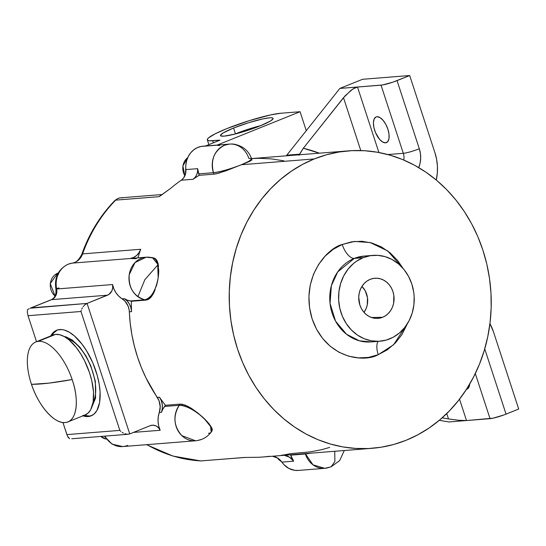 <?xml version="1.0" encoding="UTF-8"?>
<svg xmlns="http://www.w3.org/2000/svg" width="546" height="546" viewBox="0 0 546 546"><rect width="100%" height="100%" fill="white"/><g stroke="black" fill="none" stroke-linecap="round" stroke-linejoin="round"><path stroke-width="0.82" d="M57.712 273.191L58.169 273.157L57.712 273.191A0.771 0.355 -111.9 0 0 57.658 273.205A0.771 0.355 68.1 0 1 57.712 273.191A13.07 11.473 85.4 0 0 50.362 283.531A13.07 11.473 85.4 0 0 55.05 295.973A13.07 11.473 -94.6 0 1 50.362 283.531A13.07 11.473 -94.6 0 1 57.712 273.191A13.07 11.473 85.4 0 1 58.258 272.986M238.711 133.047L238.711 133.047A24.304 3.085 161.9 0 1 258.981 126.338L238.322 133.204A24.304 3.085 161.9 0 1 238.711 133.047M82.78 415.547L84.705 415.117L88.097 413.104L90.759 409.623L93.161 401.965L93.502 391.987L91.742 380.542L89.469 372.584L84.63 360.913L80.631 353.747L76.187 347.392L69.076 339.919L64.291 336.589L59.698 334.732L55.467 334.418L38.172 341.387A43.066 19.922 -111.9 0 0 31.484 384.35A261.459 28.918 -18.6 0 0 48.887 383.128A261.459 28.918 -18.6 0 0 72.168 379.545A43.066 19.922 -111.9 0 0 38.172 341.387L55.467 334.418A43.066 19.922 -111.9 0 0 53.037 335.032L35.736 342.001A43.066 19.922 68.1 0 1 38.172 341.387A43.066 19.922 68.1 0 1 72.168 379.545A43.066 19.922 68.1 0 1 67.909 421.894A43.066 19.922 68.1 0 1 65.479 422.508L65.479 422.508A43.066 19.922 68.1 0 1 31.484 384.35A43.066 19.922 68.1 0 1 35.736 342.001M91.51 415.656L89.414 416.038A46.137 21.342 -111.9 0 1 84.173 415.349L89.414 416.038L88.152 416.55L90.24 416.168L93.939 414.168L96.874 410.585L99.59 402.566L100.095 392.008L99.174 383.995L97.284 375.566L92.8 362.837L86.691 350.989L81.968 344.089L74.365 335.899L69.24 332.186L64.291 330.037L61.944 329.579L57.617 329.927L53.917 331.927L50.737 335.961A46.137 21.342 68.1 0 1 56.695 330.248A46.137 21.342 68.1 0 1 59.712 329.545A46.137 21.342 68.1 0 1 94.915 368.168A46.137 21.342 68.1 0 1 91.162 415.847A46.137 21.342 68.1 0 1 88.152 416.55L89.414 416.038A46.137 21.342 -111.9 0 0 91.789 415.567M229.429 144.089L202.948 146.191A21.533 18.892 85.4 0 0 185.865 169.601L197.632 168.659A21.533 18.892 85.4 0 0 198.717 173.853L213.431 172.679C220.734 171.758 230.071 169.11 241.434 164.728L249.099 161.166L251.604 158.859C249.775 153.515 246.403 149.447 241.482 146.669C234.022 143.257 231.709 144.11 229.429 144.089L224.502 145.25C214.141 150.785 210.449 159.93 213.431 172.679L198.717 173.853L199.201 175.327L213.909 174.154L213.431 172.679L213.909 174.154L216.257 173.799L226.14 170.748L241.434 164.728A21.533 2.737 161.9 0 1 213.431 172.679A21.533 18.892 -94.6 0 1 229.429 144.089A21.533 18.892 -94.6 0 1 248.846 158.422A21.533 2.737 161.9 0 1 251.604 158.859A21.533 2.737 161.9 0 1 241.434 164.728L249.693 161.357L251.849 159.903L249.693 161.357L241.434 164.728L314.25 158.934A149.188 130.897 -94.6 0 1 348.389 150.873A149.188 130.897 -94.6 0 1 487.953 269.424A149.188 130.897 -94.6 0 1 406.197 440.247A149.188 130.897 -94.6 0 1 372.058 448.307A149.188 130.897 -94.6 0 1 232.487 329.757A149.188 130.897 -94.6 0 1 314.25 158.934L241.434 164.728L219.144 173.075L213.909 174.154L199.201 175.327A149.188 130.897 85.4 0 0 193.072 179.272L181.299 180.207A149.188 130.897 85.4 0 0 170.57 188.438L159.07 196.676A9.227 8.094 -94.6 0 1 161.705 194.895A6.149 2.846 -111.9 0 0 161.732 194.895A9.227 8.094 -94.6 0 1 161.766 194.874A9.227 8.094 -94.6 0 0 161.705 194.895A9.227 8.094 -94.6 0 0 159.07 196.676L115.677 200.129A149.188 130.897 85.4 0 0 82.603 253.89L140.711 249.269A149.188 130.897 85.4 0 0 137.94 257.849A149.188 130.897 -94.6 0 1 140.711 249.269A15.377 13.493 -94.6 0 1 130.241 258.511L72.14 263.131A6.149 2.948 -98.7 0 0 72.024 263.145A6.149 2.948 -98.7 0 0 71.915 263.172M160.954 195.413L159.07 196.676L115.677 200.129A6.149 2.348 -135.6 0 0 114.906 200.464A6.149 2.348 44.4 0 1 115.677 200.129A9.227 8.094 -94.6 0 1 118.311 198.348A9.227 8.094 -94.6 0 1 120.42 197.85A9.227 8.094 -94.6 0 1 122.488 197.986M117.881 198.457A6.149 2.846 68.1 0 1 118.311 198.348A6.149 2.846 -111.9 0 0 117.881 198.457M200.478 439.619A21.533 18.892 -94.6 0 1 195.55 440.779A21.533 18.892 -94.6 0 1 177.122 428.972A21.533 18.892 -94.6 0 1 179.245 405.303C172.809 416.045 173.669 426.16 181.825 435.64L195.55 440.779C202.013 440.144 207.227 437.244 211.186 432.084L210.585 426.556L204.143 418.495C194.663 410.032 186.363 405.63 179.245 405.303L164.53 406.47L179.245 405.303L180.112 404.115L165.404 405.289L164.53 406.47A21.533 18.892 85.4 0 0 161.493 412.312L159.289 412.489L160.196 406.668L159.084 400.846L146.041 378.009L141.414 367.663L137.503 356.954L134.323 345.952L131.886 334.718L130.221 323.321L129.136 309.855L128.071 306.047L124.986 301.187L118.796 296.198L116.011 292.833L113.896 288.889L112.558 284.548L112.708 287.858L111.821 290.991L108.831 294.499L87.08 303.419L85.067 304.654L87.08 303.419L129.736 433.92L127.436 434.275L129.736 433.92L87.08 303.419L31.183 307.862L51.617 299.638A9.227 8.094 85.4 0 0 56.654 288.991A21.533 18.892 -94.6 0 1 68.421 264.155A6.149 2.846 -111.9 0 0 67.984 264.264A6.149 2.846 68.1 0 1 68.421 264.155A21.533 18.892 -94.6 0 1 72.14 263.131A21.533 18.892 85.4 0 0 68.421 264.155A21.533 18.892 85.4 0 0 56.654 288.991L112.558 284.548A21.533 18.892 85.4 0 0 122.14 298.833L124.345 298.655A21.533 18.892 85.4 0 0 130.05 300.976L131.409 301.269A149.188 130.897 85.4 0 0 131.538 311.657L129.334 311.834A149.188 130.897 85.4 0 0 157.296 397.392L159.5 397.215A149.188 130.897 85.4 0 0 165.404 405.289L180.112 404.115L182.371 404.272L188.015 406.388L197.877 413.008L206.825 421.198L211.882 428.057L212.305 429.688L212.019 430.937L212.305 429.688L211.882 428.057L209.077 423.757L204.143 418.495L197.877 413.008L191.23 408.231L185.046 405.043L180.112 404.115L179.245 405.303A21.533 7.255 36.4 0 1 204.143 418.495A21.533 7.255 36.4 0 1 211.186 432.084A21.533 7.255 36.4 0 1 208.442 433.333M244.731 457.466L244.308 457.466A9.227 8.094 -94.6 0 0 244.895 457.473A9.227 8.094 -94.6 0 1 244.308 457.466L200.914 460.92A149.188 130.897 -94.6 0 1 146.935 444.649A149.188 130.897 85.4 0 0 200.914 460.92A9.227 8.094 85.4 0 0 201.856 460.906A9.227 8.094 -94.6 0 1 200.914 460.92A6.149 2.935 93 0 1 200.71 460.92A6.149 2.935 -87 0 0 200.914 460.92L244.308 457.466L258.442 457.275A149.188 130.897 85.4 0 0 262.469 457.029L372.058 448.307M378.235 354.695A15.377 7.112 68.1 0 1 378.078 341.373A15.377 7.112 -111.9 0 0 378.235 354.695L387.264 349.856L395.256 343.093L401.904 334.657L407.418 323.655L393.57 344.765L378.235 354.695C364.899 362.571 326.146 359.466 312.155 318.946C299.481 277.894 327.429 247.939 342.212 244.492L354.559 241.428L370.222 242.554L387.715 250.935L403.016 268.359L397.734 260.626L390.178 252.887L381.477 246.942L371.949 243.025L361.978 241.277L351.938 241.769L342.212 244.492L333.183 249.324L325.191 256.088L318.543 264.53L313.5 274.31L310.251 285.067L308.927 296.382L309.568 307.821L312.155 318.946L316.598 329.32L322.706 338.561L330.262 346.294L338.97 352.238L348.491 356.156L358.469 357.903L368.509 357.412L378.235 354.695M364.162 256.074L354.306 258.401A15.377 7.112 68.1 0 1 342.212 244.492A15.377 7.112 -111.9 0 0 354.306 258.401A43.066 37.783 85.4 0 0 330.705 307.712A43.066 37.783 85.4 0 0 370.993 341.933L359.37 340.806L346.546 334.268L335.551 321.13L330.037 303.358L331.395 285.626L337.735 271.867L354.306 258.401L363.131 257.698L354.306 258.401A43.066 37.783 85.4 0 1 364.162 256.074L372.986 255.378A43.066 37.783 -94.6 0 1 413.274 289.598A43.066 37.783 -94.6 0 1 389.673 338.902A43.066 37.783 -94.6 0 1 379.818 341.23A43.066 37.783 -94.6 0 1 339.53 307.009A43.066 37.783 -94.6 0 1 363.131 257.698L370.297 255.699L377.695 255.337L385.046 256.62L392.062 259.507L398.478 263.889L404.047 269.587L408.551 276.399L411.82 284.043L413.732 292.24L414.148 296.444L413.895 304.866L412.203 313.035L409.131 320.639L404.804 327.388L399.385 333.019L393.079 337.312L386.138 340.103L378.822 341.298L371.41 340.834L364.196 338.738L357.446 335.087L351.426 330.016L346.369 323.737L342.458 316.475L339.858 308.517L338.663 300.163L338.916 291.741L340.608 283.572L343.68 275.962L348.007 269.219L353.426 263.588L356.477 261.261L363.131 257.698A43.066 37.783 -94.6 0 1 372.986 255.378M364.005 312.339A18.564 16.284 85.4 0 0 361.943 286.404L365.254 290.854L367.485 297.679L367.267 304.907L366.236 308.319L364.005 312.339M382.61 317.281L371.492 317.506L382.61 317.281L385.715 315.615L388.465 313.281L390.759 310.381L392.492 307.009L393.611 303.303L393.85 295.468L392.956 291.639L391.427 288.063L389.325 284.882L386.718 282.221L383.722 280.173L380.446 278.822L377.006 278.221L373.553 278.392L370.202 279.327A20.127 17.656 -94.6 0 1 373.846 278.344A20.127 17.656 -94.6 0 1 393.523 293.693A20.127 17.656 -94.6 0 1 382.61 317.281A20.127 17.656 -94.6 0 1 377.033 318.414A20.127 17.656 -94.6 0 1 359.07 301.829A20.127 17.656 -94.6 0 1 370.202 279.327L367.089 280.992L364.339 283.319L362.053 286.227L360.312 289.598L359.193 293.304L358.736 297.201L359.855 304.968L361.377 308.545L363.486 311.725L366.086 314.387L369.082 316.434L372.365 317.786L375.798 318.386L379.258 318.216L382.61 317.281M377.02 116.721A13.841 6.402 68.1 0 1 387.578 128.31A13.841 6.402 68.1 0 1 386.452 142.615A13.841 6.402 68.1 0 1 385.551 142.82L387.756 141.626L388.984 138.629L389.032 134.282L387.906 129.245L385.769 124.29L382.951 120.175L379.88 117.513L377.02 116.721L375.812 117.076L374.058 119.212L373.409 122.959L373.962 127.744L375.621 132.835L379.62 139.373L382.691 142.028L385.551 142.82A13.841 6.402 68.1 0 1 374.986 131.238A13.841 6.402 68.1 0 1 376.112 116.933A13.841 6.402 68.1 0 1 377.02 116.721M466.12 389.332L468.332 388.138L469.683 384.084A13.841 6.402 68.1 0 1 467.028 389.121A13.841 6.402 68.1 0 1 466.489 389.278M466.577 389.148L467.826 388.643L466.577 389.148M334.739 451.276L334.889 461.472L331.122 466.83L329.716 467.158A21.533 18.892 -94.6 0 1 324.788 468.325A21.533 18.892 -94.6 0 1 305.378 453.992A21.533 2.737 -18.1 0 0 310.21 453.228L305.378 453.992L305.255 453.624L313.022 464.837L324.788 468.325L331.122 466.83L334.889 461.472L334.739 451.276M146.116 300.095L131.409 301.269L146.116 300.095L148.143 299.515L146.116 300.095L144.765 299.809L146.116 300.095M150.102 298.123L148.143 299.515L151.952 295.973L150.102 298.123M153.631 293.175L151.952 295.973L155.125 289.81L153.631 293.175M156.388 286.043L157.412 281.995L156.388 286.043M158.169 277.839L157.412 281.995L158.169 277.839A21.533 9.992 102 0 1 144.765 299.809L130.05 300.976L144.765 299.809C151.201 298.055 155.671 290.738 158.169 277.839L157.678 264.155L152.361 257.603A21.533 9.992 102 0 1 158.169 277.839M158.77 269.833L158.627 273.723L158.77 269.833M158.019 263.268L158.572 266.305L157.105 260.817L158.019 263.268M155.835 259.063L157.105 260.817L155.835 259.063L154.225 258.04L155.835 259.063M219.635 145.598L216.837 145.222L201.065 146.451L197.222 147.707L193.714 149.857L190.704 152.812L188.322 156.436L186.677 160.572L185.845 165.029L185.456 174.242L183.408 178.242L181.299 180.207A11.179 9.808 85.4 0 0 185.865 169.601L197.632 168.659A11.179 9.808 -94.6 0 1 193.072 179.272L181.299 180.207A149.188 130.897 85.4 0 0 170.57 188.438L160.947 195.42M233.558 128.037A27.682 3.515 161.9 0 1 273.109 118.38A27.682 3.515 161.9 0 1 260.032 125.928A27.682 3.515 161.9 0 1 220.482 135.585A27.682 3.515 161.9 0 1 233.558 128.037L235.449 133.838L233.558 128.037L223.137 132.951L220.509 135.19L220.693 135.858L224.031 136.152L235.217 134.023L250.314 129.518L260.032 125.928L270.454 121.014L273.082 118.775L272.898 118.113L271.71 117.786L269.56 117.813L262.762 118.919L248.437 122.768L233.558 128.037M260.838 125.6A27.682 3.515 -18.1 0 0 235.449 133.838A27.682 3.515 -18.1 0 0 234.644 134.166L249.065 128.965L260.838 125.6M299.051 155.248L303.31 148.259A161.493 141.694 -94.6 0 1 319.349 153.187L303.31 148.259L345.202 95.707L352.866 89.012L357.507 87.032L378.904 152.511L357.507 87.032L381.04 85.162L403.317 153.31A12.305 1.563 -18.1 0 0 419.321 148.771A24.611 21.594 85.4 0 1 418.734 167.615L420.12 163.029L420.679 158.265L420.406 153.453L419.321 148.771L397.044 80.617L409.691 75.525L434.909 152.668L436.595 159.302L437.407 166.127L437.326 172.993L436.281 180.023A123.041 107.958 -94.6 0 1 436.343 179.75A46.137 40.486 -94.6 0 0 434.909 152.668L409.691 75.525L362.619 79.272L339.851 88.438L382.384 84.992L392.724 82.214L409.691 75.525L362.619 79.272L339.851 88.438L286.78 155.187L299.577 154.17L303.31 148.259L343.502 97.707L360.783 150.559L343.502 97.707L350.969 90.356L354.634 87.988L357.507 87.032L339.851 88.438L286.78 155.187L299.577 154.17L299.297 154.784M446.744 413.561L448.505 418.953L442.117 417.867L448.505 418.953L446.744 413.561M329.688 447.399L321.635 449.692L310.258 451.876L290.185 453.685A149.188 130.897 -94.6 0 1 281.197 455.323A15.377 13.493 -94.6 0 1 281.913 455.248M154.225 258.04L146.164 257.2L135.005 262.592L129.218 274.686C128.433 287.769 133.62 296.137 144.765 299.809A21.533 18.892 -94.6 0 1 128.972 277.416A21.533 18.892 -94.6 0 1 146.164 257.2A21.533 18.892 -94.6 0 1 150.976 257.514A21.533 9.992 102 0 1 152.361 257.603M211.186 432.084L212.019 430.937M314.25 158.934L326.494 154.771L339.066 152L351.842 150.655L364.701 150.737L377.511 152.259L390.158 155.194L402.518 159.521L414.469 165.199L425.9 172.174L436.698 180.371L446.758 189.715L455.978 200.123L464.284 211.486L471.587 223.696L477.818 236.636L482.91 250.191L486.827 264.209L489.523 278.576L490.977 293.147L491.168 307.773L490.096 322.324L487.776 336.657L484.227 350.634L479.484 364.114L473.594 376.979L466.612 389.093L458.606 400.348L449.645 410.633L439.83 419.847L429.245 427.907L417.997 434.725L406.197 440.247L393.946 444.41L381.374 447.181L368.598 448.532L355.746 448.443L342.929 446.928L330.282 443.987L317.929 439.66L305.978 433.981L294.547 427.013L283.749 418.809L273.689 409.466L264.462 399.058L256.163 387.694L248.86 375.484L242.629 362.544L237.53 348.996L233.62 334.971L230.924 320.604L229.47 306.033L229.279 291.407L230.351 276.856L232.671 262.524L236.22 248.546L240.957 235.067L246.853 222.202L253.835 210.087L261.841 198.833L270.796 188.547L280.617 179.334L291.195 171.28L302.443 164.455L314.25 158.934M298.362 470.427L294.519 470.297L288.834 468.4L283.906 464.612L281.879 462.121A15.377 13.493 85.4 0 0 272.509 456.231L277.887 458.21L281.879 462.121L293.646 461.179L289.653 457.275L284.275 455.296A15.377 13.493 -94.6 0 1 293.646 461.179L290.547 454.791L290.663 455.159L305.378 453.992L290.663 455.159A21.533 18.892 85.4 0 0 293.646 461.179L281.879 462.121A21.533 18.892 85.4 0 0 298.314 470.434L324.788 468.325M146.164 257.2L131.45 258.367A21.533 18.892 85.4 0 0 130.241 258.511L72.14 263.131A15.377 13.493 85.4 0 0 82.603 253.89A6.149 1.338 -160.5 0 0 81.811 254.259A6.149 1.338 19.5 0 1 82.603 253.89A149.188 130.897 -94.6 0 1 115.677 200.129A9.227 8.094 85.4 0 1 118.311 198.348A9.227 8.094 85.4 0 1 120.42 197.85L162.292 194.519M104.975 436.111A21.533 18.892 85.4 0 0 122.734 446.573L195.55 440.779M160.19 430.275L133.524 432.398L160.19 430.275L158.702 425.982L158.047 421.451L158.244 416.885L159.289 412.489A21.533 18.892 85.4 0 0 160.19 430.275L158.388 427.62L155.897 425.846L153.037 425.177L150.17 425.696A9.227 8.094 -94.6 0 1 152.279 425.197A9.227 8.094 -94.6 0 1 160.19 430.275M439.271 420.318L448.86 421.949L466.509 420.543L458.804 420.27L448.505 418.953L458.804 420.27L466.509 420.543L448.86 421.949L439.271 420.318M518.7 409.036L503.965 414.933L493.072 418.181L466.509 420.543L459.527 399.167L466.509 420.543L490.049 418.673A12.305 1.563 -18.1 0 0 506.053 414.127L484.739 348.914L506.053 414.127L518.7 409.036L493.488 331.886L518.7 409.036M489.939 323.621A46.137 40.486 -94.6 0 1 493.488 331.886L489.939 323.621M286.24 155.822L286.78 155.187A12.305 10.797 85.4 0 1 286.24 155.822M403.317 153.31L387.837 154.545L403.317 153.31A12.305 10.797 -94.6 0 1 403.794 160.053A12.305 10.797 -94.6 0 0 403.317 153.31L381.04 85.162A12.305 1.563 161.9 0 0 397.044 80.617L419.321 148.771A12.305 1.563 161.9 0 1 403.317 153.31M475.3 373.56L490.049 418.673L475.3 373.56M71.703 438.759L128.228 434.261M120.884 431.436L119.84 430.391L66.885 434.602L68.114 437.264L69.588 438.725L67.445 436.042L62.927 422.508L66.885 434.602L119.84 430.391L120.884 431.436M123.382 433.142L122.079 432.364L123.382 433.142M127.436 434.275L124.741 433.729L127.436 434.275M127.662 445.413A21.533 18.892 -94.6 0 1 122.666 446.58A21.533 18.892 -94.6 0 1 105.303 436.698M80.979 311.486L119.84 430.391L80.979 311.486L81.279 310.271L80.979 311.486L28.023 315.704L36.514 341.687L28.023 315.704L80.979 311.486M81.763 309.022L82.412 307.794L81.763 309.022M83.197 306.627L85.067 304.654L83.197 306.627M29.177 308.647L27.437 309.78L27.355 312.558L28.023 315.704L27.355 312.558L27.437 309.78L29.177 308.647M51.181 299.747A6.149 2.846 68.1 0 1 51.617 299.638L107.514 295.188L87.08 303.419L30.153 308.21L51.617 299.638A6.149 2.846 -111.9 0 0 51.215 299.734L30.153 308.21M200.539 460.899A6.149 2.935 -87 0 0 200.71 460.92L172.898 456.06L146.526 444.683M56.654 288.991A6.149 0.423 168.3 0 1 55.89 288.943A6.149 0.423 -11.7 0 0 56.654 288.991L112.558 284.548A9.227 8.094 -94.6 0 1 107.514 295.188L51.617 299.638A9.227 8.094 85.4 0 0 56.654 288.991M58.968 287.933A6.149 0.423 -11.7 0 0 56.579 288.602M51.215 299.734C54.873 298.034 56.436 294.437 55.89 288.95C54.238 277.457 58.279 269.226 68.018 264.25L72.038 263.145A6.149 2.948 81.3 0 1 72.14 263.131A15.377 13.493 85.4 0 0 82.603 253.89L140.711 249.269L139.005 252.696L136.582 255.494L133.593 257.473L130.241 258.511L136.268 258.688M244.308 457.466L258.442 457.275A149.188 130.897 85.4 0 0 269.424 456.258M57.337 330.016L53.617 333.019L52 335.456A46.137 21.342 -111.9 0 1 57.337 330.016M88.152 416.55A46.137 21.342 68.1 0 1 82.91 415.854L88.152 416.55M226.938 128.563A41.523 5.276 161.9 0 1 280.944 113.234L300.068 111.712L280.944 113.234L270.748 114.885L249.256 120.659L226.938 128.563A41.523 5.276 161.9 0 0 207.323 139.885A41.523 5.276 161.9 0 0 212.647 140.731L219.997 140.151L205.487 145.994L219.997 140.151L209.425 140.779L207.644 140.295L207.364 139.298L208.606 137.824L215.377 133.709L226.938 128.563M213.329 142.834L212.647 140.731L213.329 142.834M129.736 433.92L150.17 425.696L129.736 433.92M157.296 397.392L159.5 397.215A15.377 13.493 -94.6 0 1 161.493 412.312L159.289 412.489A15.377 13.493 85.4 0 0 157.296 397.392M306.265 130.678L300.068 111.712L217.26 145.052L300.068 111.712L306.265 130.678M122.14 298.833L124.345 298.655A15.377 13.493 -94.6 0 1 131.538 311.657L129.334 311.834A15.377 13.493 85.4 0 0 122.14 298.833M67.793 338.895A36.145 16.721 68.1 0 1 90.697 366.298A36.145 16.721 68.1 0 1 93.168 401.917M67.909 421.894L85.21 414.926A43.066 19.922 -111.9 0 0 88.575 370.052A43.066 19.922 -111.9 0 0 55.467 334.418L53.023 335.039M65.479 422.508L65.479 422.508C76.536 421.785 79.743 401.187 72.168 379.545L48.887 383.128L31.484 384.35C38.5 406.053 54.798 424.351 65.479 422.508M348.389 150.873L251.508 158.586L259.214 158.299L271.615 158.913L283.934 160.865M281.197 455.323L282.937 455.207M165.404 405.289A149.188 130.897 -94.6 0 1 159.5 397.215L161.288 400.668L162.251 404.504L162.319 408.476L161.493 412.312L162.804 409.247L165.404 405.289M131.538 311.657A149.188 130.897 -94.6 0 1 131.409 301.269L127.122 300.075L124.345 298.655L127.198 301.01L129.436 304.108L130.917 307.739L131.538 311.657M193.072 179.272A149.188 130.897 -94.6 0 1 199.201 175.327L197.632 168.659L197.55 171.785L196.71 174.747L195.175 177.307L193.072 179.272M157.869 264.878L144.861 279.634L137.885 296.696M187.769 157.576A13.07 11.473 85.4 0 0 184.903 175.785A13.07 11.473 -94.6 0 1 186.793 158.415M58.265 272.98L57.664 273.205A0.771 0.355 -111.9 0 0 57.76 274.317A0.771 0.355 -111.9 0 0 58.388 274.324M100.812 436.445A13.07 11.473 85.4 0 0 106.258 439.093L100.744 436.445M277.375 457.896A13.07 11.473 85.4 0 0 281.477 461.568M72.038 263.145C75.498 263.199 78.761 260.23 81.818 254.238C89.23 233.435 100.273 215.506 114.933 200.437L117.909 198.444L120.42 197.85M245.25 457.452L200.723 460.92M331.122 466.83L339.673 460.585L344.301 450.518M379.818 341.23L370.993 341.933M251.979 160.012L251.604 158.859M122.734 446.573L112.128 444.164L104.3 436.165M207.33 139.906L208.872 144.629M64.019 336.438L66.448 337.039L72.277 340.056L79.839 347.167L86.036 356.081L90.834 365.868L95.332 381.245L95.584 398.068L92.151 406.313M184.862 175.86L182.896 165.923L187.797 157.528M55.03 296.014L50.259 283.579L57.664 273.205M281.518 461.616L277.238 457.814"/></g></svg>
